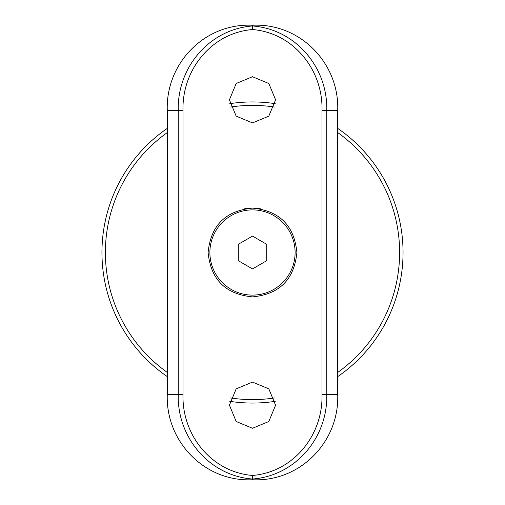 <?xml version="1.0" encoding="UTF-8"?>
<svg xmlns="http://www.w3.org/2000/svg" width="505" height="505" viewBox="0 0 505 505"><rect width="100%" height="100%" fill="white"/><g stroke="black" fill="none" stroke-linecap="round" stroke-linejoin="round"><path stroke-width="0.76" d="M101.947 252.5A150.553 150.553 0 0 0 167.281 376.61A150.553 150.553 0 0 1 167.281 128.39A150.553 150.553 0 0 0 101.947 252.5M229.743 401.323A150.553 150.553 0 0 0 275.257 401.323A150.553 150.553 0 0 1 229.743 401.323M337.719 376.61A150.553 150.553 0 0 0 337.719 128.39A150.553 150.553 0 0 1 337.719 376.61M275.257 103.677A150.553 150.553 0 0 0 229.743 103.677A150.553 150.553 0 0 1 275.257 103.677M238.297 260.7L252.5 268.9L266.703 260.7L266.703 244.3L252.5 236.1L238.297 244.3L238.297 260.7M231.195 215.597A42.609 42.609 0 0 1 295.109 252.5A42.609 42.609 0 0 1 231.195 289.403A42.609 42.609 0 0 1 231.195 215.597M252.5 475.464C293.645 472.093 323.175 434.837 321.994 394.531L321.994 110.469C323.175 70.163 293.645 32.907 252.5 29.536C211.355 32.907 181.825 70.163 183.006 110.469L183.006 394.531C181.825 434.837 211.355 472.093 252.5 475.464L252.5 479.03C209.209 475.76 177.059 437.286 178.252 394.531L178.252 110.469C177.059 67.714 209.209 29.239 252.5 25.97L252.5 25.25C300.002 22.877 339.436 63.169 337.719 110.469L326.748 110.469L326.748 394.531C327.941 437.286 295.791 475.76 252.5 479.03L252.5 479.75C204.998 482.123 165.564 441.831 167.281 394.531L167.281 110.469C165.577 63.276 204.822 22.908 252.5 25.25M243.795 208.975A44.383 44.383 0 0 1 252.5 208.117C279.48 210.743 294.27 225.527 296.883 252.468C294.276 279.467 279.486 294.27 252.519 296.883C225.539 294.282 210.736 279.492 208.117 252.513C210.711 225.546 225.501 210.743 252.5 208.117A44.383 44.383 0 0 1 261.192 208.975M252.5 76.735L236.176 83.495L229.421 99.801L236.176 116.131L252.494 122.898L268.805 116.15L275.579 99.838L268.83 83.508L252.5 76.735M252.5 382.102L236.176 388.863L229.421 405.168L236.176 421.498L252.494 428.265L268.805 421.517L275.579 405.206L268.83 388.875L252.5 382.102M321.994 394.531L337.719 394.531L337.719 110.469M337.719 394.531C339.423 441.724 300.178 482.092 252.5 479.75M252.5 29.536L252.5 25.97C295.791 29.239 327.941 67.714 326.748 110.469L321.994 110.469M167.281 132.581A147.113 147.113 0 0 0 167.281 372.419M230.577 397.972A147.113 147.113 0 0 0 274.423 397.972M337.719 372.419A147.113 147.113 0 0 0 337.719 132.581M274.423 107.028A147.113 147.113 0 0 0 230.577 107.028M167.281 394.531L183.006 394.531M183.006 110.469L167.281 110.469"/></g></svg>
